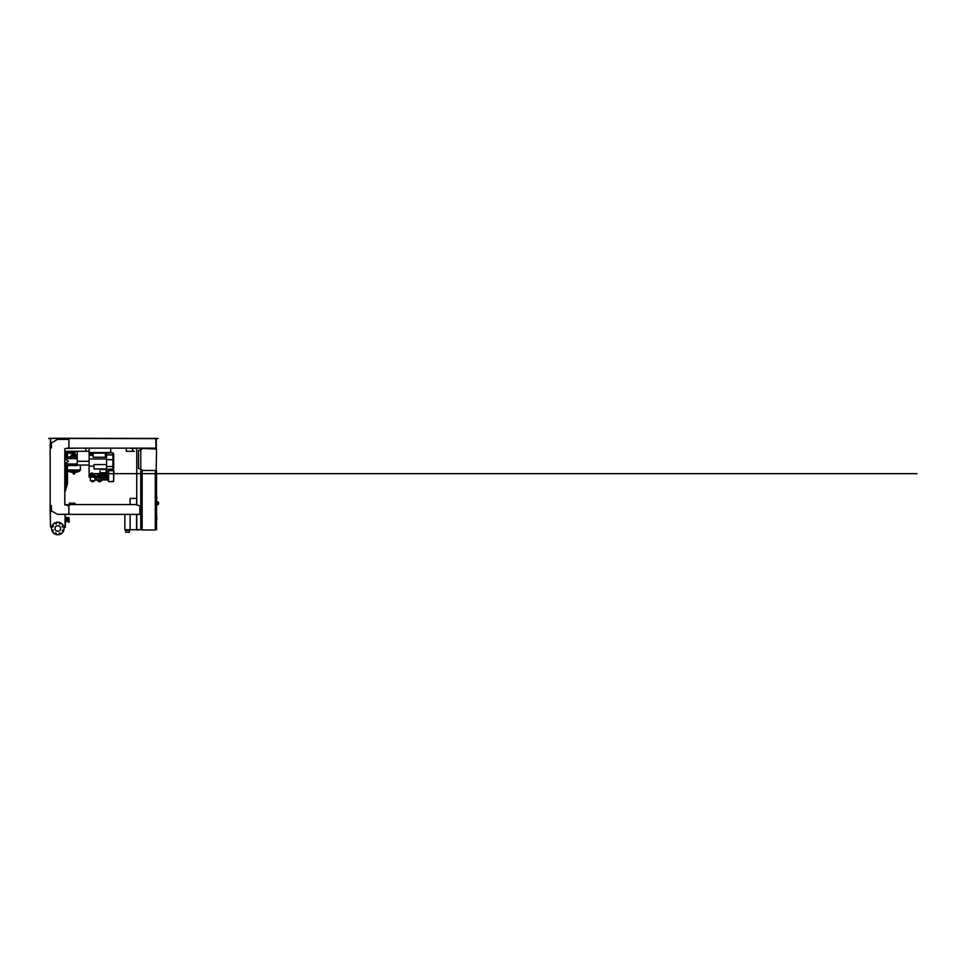 <?xml version="1.0" encoding="UTF-8"?>
<svg xmlns="http://www.w3.org/2000/svg" width="973" height="973" viewBox="0 0 973 973"><rect width="100%" height="100%" fill="white"/><g stroke="black" fill="none" stroke-linecap="round" stroke-linejoin="round"><path stroke-width="1.46" d="M156.556 518.767L156.556 519.898M71.832 451.29L71.564 453.236L71.564 451.29M71.211 451.594L71.211 453.065L71.211 451.594M67.514 451.594L67.514 453.065L67.514 451.594M67.149 451.29L67.149 453.236L66.882 451.29M68.207 451.29L69.363 452.786L70.506 451.29M77.22 456.483A12.965 12.965 0 0 0 76.283 456.264L76.721 455.169L75.03 455.169M71.516 456.361L74.714 455.923M80.358 469.971L79.64 471.127L68.171 471.127L67.453 469.971L80.358 469.971L67.453 469.959L80.358 469.971L80.358 465.07M72.61 472.562L75.128 472.452L72.683 472.452L73.571 474.094M75.189 472.562L74.24 474.094M67.453 469.959L67.453 465.702M73.06 455.169L72.647 454.355L74.714 454.355M71.272 455.352L74.714 455.352M74.714 455.729L71.078 455.923M75.03 455.923L76.721 455.923M75.03 454.087L75.03 453.163M74.714 454.087L72.476 454.087L72.647 453.163L74.714 453.163M71.832 452.846L72.647 453.163M72.586 451.29L72.586 452.846M74.714 453.722L72.647 453.722M65.629 451.29L66.261 453.795L66.261 451.29M65.69 473.705L65.386 468.208M65.313 474.021L65.313 468.013M136.755 498.468L136.561 504.549M136.561 514.693L136.561 529.92L140.951 529.677M130.114 514.693L130.114 529.738L136.561 529.738M130.114 504.549L130.114 498.407L136.561 498.407M126.162 530.358L126.162 529.738M128.983 530.358L128.983 529.738M125.687 532.243L125.687 530.358L129.458 530.358L129.458 532.243L125.687 532.243M124.848 514.693L124.848 529.738L130.114 529.738M69.241 504.002L69.241 504.817L69.241 504.002M70.056 504.926L70.056 503.187L75.006 503.26L75.006 504.549M70.615 504.549L70.615 503.187M69.971 504.926L69.241 504.817M67.696 505.522L67.696 504.756L68.597 505.364M68.597 505.06L69.411 505.06M65.945 504.756L64.814 504.926L64.814 448.772L68.888 447.75L68.888 439.382L57.553 439.382L51.411 442.922L51.411 448.03L50.158 448.03L50.158 444.016L50.778 447.835L50.462 441.912L50.462 447.835M141.949 448.468L156.556 449.027L156.179 470.458L141.949 470.458L141.949 469.704L138.507 468.451L138.507 450.475L141.949 449.21L141.949 448.468L140.769 448.468M156.872 497.398L156.872 498.03L156.872 497.398M155.303 529.677L156.556 529.677L156.556 470.774L155.303 470.774M155.303 470.458L155.303 529.993L142.143 529.993L142.143 470.458L155.303 470.458M142.143 470.774L140.89 470.774L140.89 529.677L142.143 529.677M157.212 501.886L157.176 505.011M157.212 504.33L158.587 503.953L158.587 502.202L157.212 502.567M156.556 501.35L157.176 501.411L156.556 505.546M156.556 516.262L156.556 517.393M63.963 527.342L65.313 527.342L65.313 514.328M89.127 448.152L89.127 452.542L110.752 452.542L110.752 448.152M65.313 451.29L85.831 451.29L85.831 448.152L85.831 450.973M132.559 448.468L132.559 450.973L134.432 451.29L126.283 451.29L126.283 448.152L126.283 450.973M66.93 448.468L76.162 448.152M156.556 523.888L156.556 526.052M156.677 526.052L156.556 526.807M113.598 481.647L113.914 470.677L108.271 470.677L108.587 481.647L108.587 470.36L113.914 470.677L113.598 481.647L108.587 481.647L113.598 481.331L113.598 470.677L108.271 470.677M106.543 464.571L94.016 464.571L94.016 468.95L106.239 468.95M106.239 471.163L106.543 467.575M99.976 471.114L99.976 472.769L99.976 471.114M106.239 472.732L99.976 472.769M106.239 470.36L106.239 472.671M108.271 477.305L107.65 477.305L107.65 480.236L108.271 480.03M93.043 474.909A1.253 1.253 0 0 1 94.904 473.815A1.253 1.253 0 0 0 93.213 475.529L95.743 479.92L107.65 479.92M102.943 474.909A1.253 1.253 0 0 1 105.291 474.277L107.091 477.415L105.291 474.277A1.253 1.253 0 0 0 102.943 474.909A1.253 1.253 0 0 0 103.114 475.529L104.196 477.415L97.191 477.415L96.449 476.138M107.65 477.415L106.738 478.035L107.65 478.035M107.65 479.3L95.743 479.92M95.67 476.077L96.826 478.035L97.191 477.415M96.826 478.035L105.291 478.035L104.196 477.415M94.296 474.338L95.609 473.754A1.253 1.253 0 0 1 96.619 473.754L97.932 474.338A0.632 0.632 0 0 1 97.932 475.481L96.619 476.052A1.253 1.253 0 0 1 95.609 476.052L94.296 475.481A0.632 0.632 0 0 1 94.296 474.338M95.731 473.717L93.761 474.909L95.962 476.15M96.509 476.101L98.468 474.909L96.278 473.669M102.311 474.763L100.328 475.919A1.253 1.253 0 0 1 99.818 475.043L101.812 473.9A1.253 1.253 0 0 1 102.311 474.763L102.469 476.198A0.632 0.632 0 0 1 101.472 476.77L100.328 475.919A1.253 1.253 0 0 1 99.818 475.043L99.66 473.62A0.632 0.632 0 0 1 100.657 473.048L101.812 473.9A1.253 1.253 0 0 1 102.311 474.763M91.912 475.919C90.842 476.381 90.173 476.052 89.917 474.909L89.917 474.763A1.253 1.253 0 0 1 90.416 473.9L92.411 475.043A1.253 1.253 0 0 1 91.912 475.919L90.757 476.77A0.632 0.632 0 0 1 89.759 476.198L89.917 474.763A1.253 1.253 0 0 1 90.416 473.9L91.571 473.048A0.632 0.632 0 0 1 92.569 473.62L92.411 475.043A1.253 1.253 0 0 1 91.912 475.919M113.695 453.759L113.063 459.694L112.941 452.919L106.543 452.919L106.543 470.36M106.239 472.014L106.543 471.248M106.543 458.964L89.127 458.964L89.127 455.352L93.14 455.352M105.425 455.352L106.543 455.352M89.127 452.542L89.127 455.352L89.127 453.771L93.14 453.771M93.14 457.237L105.425 457.237L105.425 453.102L93.14 453.102L93.14 457.237M93.14 453.102L105.425 453.102M94.113 477.098L89.127 477.098L89.127 458.964M89.127 466.128L94.016 466.128M97.276 479.92L97.276 480.674L101.824 480.674L101.824 479.92M100.754 480.674L100.487 481.647L98.601 481.647L98.346 480.674M90.38 477.098L90.38 480.674L94.928 480.674L94.928 478.497M93.858 480.674L93.603 481.647L91.705 481.647L91.45 480.674M106.179 472.732L106.543 476.466M97.008 477.098L104.014 477.098M113.695 467.405L113.695 468.864M113.695 455.425L113.695 467.186L113.695 455.218L113.063 467.514M113.063 454.829L113.063 453.041L113.695 455.218M113.063 466.517L112.941 459.682L112.941 469.46L113.063 466.517L106.543 466.505M113.063 469.436L113.063 470.36L113.063 469.327L106.543 469.46M108.271 476.344L106.543 476.344L108.271 476.344M65.313 457.079L77.22 457.079L77.22 458.648L77.22 451.29M85.831 451.29L89.127 451.29M65.313 463.476L68.451 461.311L65.313 459.147M73.595 451.594L74.593 451.594M75.03 457.079L75.03 451.594L73.145 451.29M74.714 451.594L74.714 457.079M65.313 458.648L77.22 458.648L77.22 465.544L65.313 465.544M77.22 463.975L65.313 463.975M66.882 519.959L66.882 521.564L68.669 521.564M66.383 519.083L66.067 517.794L66.067 521.248L65.313 520.591M66.383 519.959L66.067 521.248M65.313 520.275L66.067 520.275L66.067 517.794M68.669 518.585L68.828 517.49L66.882 517.49L66.882 519.083M66.067 518.767L65.313 518.767M66.067 518.463L65.313 518.463M50.535 508.271L50.535 513.039M66.383 517.49L66.882 518.585L68.511 518.585L69.144 522.1L69.144 518.585L68.511 518.585M68.511 520.458L66.882 520.458L66.383 521.564M66.955 519.959L68.001 519.959L68.001 519.083L66.103 519.083L66.103 519.959L66.955 519.959L66.955 519.083M66.541 519.083L66.541 519.959M68.828 520.458L69.144 522.1M68.828 522.44L68.669 520.458M60.581 528.485A2.785 2.785 0 0 1 57.796 531.27A2.785 2.785 0 0 1 55.011 528.485A2.785 2.785 0 0 1 57.796 525.7A2.785 2.785 0 0 1 60.581 528.485M59.158 533.119L60.277 533.119L59.158 533.119M55.485 532.717L56.276 533.508L55.485 532.717M53.162 529.835L53.162 530.966L53.162 529.835M53.564 526.162L52.773 526.965L53.564 526.162L52.785 526.15M56.446 523.851L55.315 523.851L56.446 523.851M60.119 524.252L59.317 523.45L60.119 524.252M62.43 527.135L62.43 526.004L62.43 527.135M62.029 530.796L62.831 530.005L62.029 530.796M57.796 522.221A6.264 6.264 0 0 0 51.533 528.485A6.264 6.264 0 0 0 57.796 534.749A6.264 6.264 0 0 0 64.06 528.485A6.264 6.264 0 0 0 57.796 522.221A6.264 6.264 0 0 1 64.06 528.485A6.264 6.264 0 0 1 57.796 534.749M70.421 514.401L136.719 514.401M50.158 448.03L50.158 509.682L50.535 527.086L51.691 527.086M136.719 504.549L70.421 504.549L67.94 505.595M136.719 514.328L139.881 514.328L139.881 505.851L136.719 504.926M50.158 505.68L51.411 505.68L51.411 510.849L57.419 514.328L70.421 514.328M68.888 514.328L68.888 505.948L66.067 504.926M65.069 514.328L65.069 527.086L63.914 527.086M62.807 526.15L62.053 526.15M49.939 438.568L48.65 438.568L50.462 438.568L50.462 441.912M50.462 444.077L50.778 438.251L49.939 438.251M156.835 438.568L158.125 438.568L156.3 438.568L156.3 447.835L155.485 447.957M136.755 497.775L136.561 498.468M136.755 448.152L136.755 504.926M136.755 514.328L136.755 529.738L140.769 529.738L140.769 448.152M155.802 438.628L155.984 447.835M136.755 448.468L130.613 448.468M156.3 447.835L156.179 448.468M67.794 448.152L155.485 448.152M155.485 438.628L52.226 438.434M52.226 438.251L154.549 438.434M154.549 438.251L155.485 438.434M155.984 438.628L156.835 438.251M156.799 518.767L156.799 519.898M73.498 474.058L74.301 474.058M75.03 455.729L76.916 455.729M75.03 455.352L76.916 455.352M65.629 452.068L66.261 452.068M65.386 468.329L65.386 473.705M156.799 516.262L156.799 517.393M107.65 479.215L108.271 479.215M107.65 478.12L108.271 478.12M105.291 474.277L104.743 474.593L106.738 478.035M103.114 475.529L103.661 475.225A0.632 0.632 0 0 1 103.892 474.362A0.632 0.632 0 0 1 104.743 474.593M105.291 478.035L103.661 475.225M93.213 475.529L93.761 475.225A0.632 0.632 0 0 1 93.919 474.41M96.108 479.3L93.761 475.225M113.695 467.186L113.063 467.247M106.543 454.719L113.063 454.987M106.543 454.914L112.941 454.914L112.941 459.682L106.543 459.682M113.063 469.132L106.543 469.254M112.941 469.46L112.941 470.36M108.271 475.724L106.543 475.724M106.543 471.966L108.271 471.966M89.127 461.311L77.22 461.311M57.796 534.688A6.203 6.203 0 0 1 51.593 528.485A6.203 6.203 0 0 1 57.796 522.282A6.203 6.203 0 0 1 63.999 528.485A6.203 6.203 0 0 1 57.796 534.688M65.069 488.847L66.225 483.873L66.225 465.909M67.478 453.09L67.478 456.921M67.478 470.251L67.478 483.873L65.313 491.097M66.225 453.795L66.225 456.714M67.149 453.236L71.564 453.236M68.171 471.127A12.965 12.965 0 0 0 73.267 472.452M74.544 472.452A12.965 12.965 0 0 0 79.64 471.127M71.516 456.264A12.965 12.965 0 0 0 68.828 457.079M74.714 455.169L71.078 455.169M75.03 452.214L75.152 453.163M65.629 453.795L66.261 453.795M66.261 452.919L66.882 452.919M70.056 503.187L69.241 503.187M66.821 504.622L66.955 505.242M157.212 504.707L157.954 504.707M157.212 502.202L158.587 502.202M107.65 477.098L108.271 477.098M107.65 480.236L108.271 480.236M91.194 473.656L916.919 473.656L91.17 473.656L89.917 474.909L91.17 476.162L101.07 476.162M101.07 473.656L96.12 473.656M105.425 453.771L106.543 453.771M106.239 469.473L99.976 469.473M77.22 465.07L89.127 465.07M68.451 457.079L65.313 456.556M68.451 465.544L65.313 466.067"/></g></svg>

